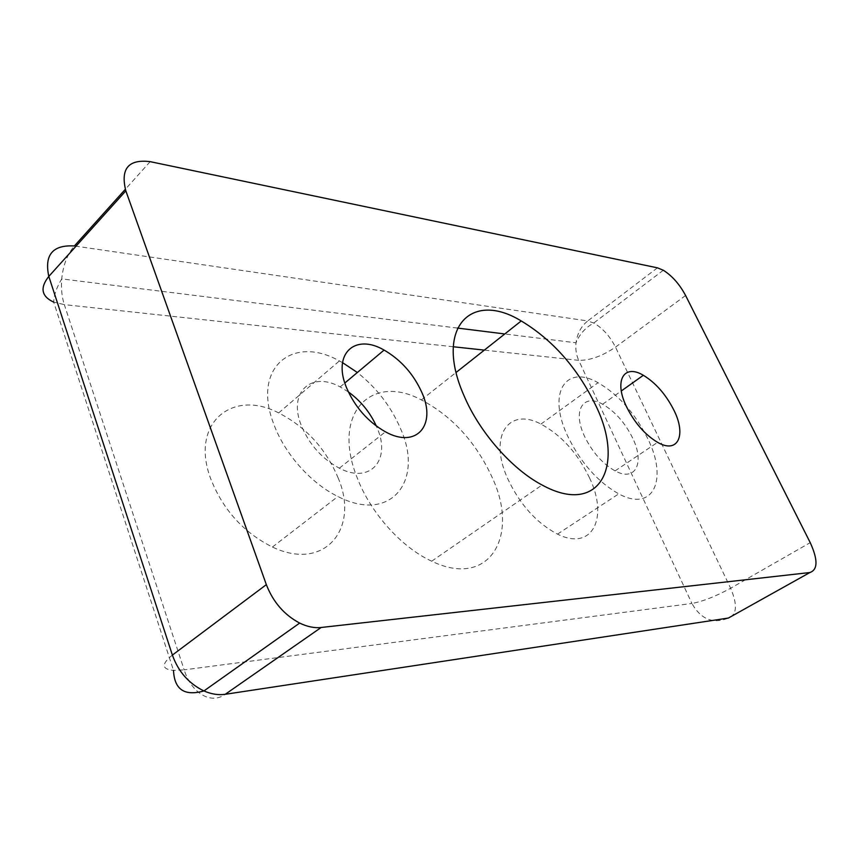 <?xml version="1.0" encoding="UTF-8"?>
<svg xmlns="http://www.w3.org/2000/svg" width="859" height="859" viewBox="0 0 859 859"><rect width="100%" height="100%" fill="white"/><g stroke="black" fill="none" stroke-linecap="round" stroke-linejoin="round"><path stroke-width="0.64" stroke-dasharray="4.29 3.22" d="M492.454 478.044C476.208 442.482 452.51 416.432 421.361 399.907C371.625 373.021 330.822 412.954 357.344 478.141C370.755 513.188 401.765 547.634 431.69 561.195C489.211 589.016 519.674 536.338 492.454 478.044M348.346 391.897L340.164 386.926C311.516 370.938 287.69 391.876 301.262 425.398C309.24 444.479 321.932 458.738 339.337 468.176C370.336 484.508 391.156 459.887 377.284 428.297L376.339 426.053M342.516 362.627L339.391 360.941C292.855 334.516 251.494 367.373 273.871 424.346C284.651 453.842 311.076 483.467 337.92 496.513C390.985 523.872 423.981 480.782 400.766 429.199C391.339 406.941 376.876 388.043 357.355 372.505M338.221 478.152C325.98 448.838 306.115 427.095 278.649 412.921C232.574 388.612 189.957 422.896 210.519 478.248C222.803 509.58 243.441 532.505 272.421 547.033C324.831 572.115 359.803 528.414 338.221 478.152M632.643 438.058C624.944 422.628 614.947 411.354 602.631 404.235C583.207 393.078 572.201 410.419 584.485 436.211C592.28 452.145 602.481 463.71 615.076 470.893C635.639 482.2 644.894 462.711 632.643 438.058M647.75 438.627C634.984 413.179 618.416 394.539 598.047 382.717C566.264 364.216 546.936 391.919 567.412 435.567C580.469 462.421 597.574 481.856 618.748 493.871C653.678 512.791 668.13 479.097 647.75 438.627M589.564 477.969C577.538 453.058 561.324 435.094 540.923 424.099C509.097 406.919 488.245 435.384 507.401 478.034C519.641 504.254 536.349 522.959 557.512 534.126C592.474 551.661 608.773 517.601 589.564 477.969M685.589 295.496L615.495 347.133C602.191 356.141 589.929 360.544 578.708 360.34C576.249 354.95 575.358 349.098 576.024 342.805C577.237 333.528 581.146 326.248 587.749 320.944L593.752 323.027C602.653 328.127 609.901 336.17 615.495 347.133L730.633 588.232C737.698 604.929 736.936 614.861 728.368 618.051C713.185 624.31 701.03 619.446 691.914 603.469C702.845 601.44 715.751 596.361 730.633 588.232L810.23 542.641M172.38 655.084C161.213 664.168 161.589 669.279 173.507 670.407L184.148 669.848C191.289 692.826 210.68 704.938 225.241 694.297M657.436 267.836L587.749 320.944L74.379 245.964C67.346 254.2 63.126 265.184 61.73 278.907C60.946 288.216 61.816 296.784 64.328 304.623L53.698 302.121L173.507 670.407M150.164 161.653L125.307 189.313M453.251 346.757L64.328 304.623L184.148 669.848L691.914 603.469L578.708 360.34L484.336 350.118M421.361 399.907L456.129 372.419M340.164 386.926L344.835 383.007M278.649 412.921L339.391 360.941M602.631 404.235L621.293 390.974M540.923 424.099L598.047 382.717M663.32 270.252L593.752 323.027C585.441 327.601 579.535 334.194 576.024 342.805L504.791 333.958M457.385 328.063L61.73 278.907C56.619 287.4 53.934 295.142 53.698 302.121M557.512 534.126L618.748 493.871M615.076 470.893L657.607 442.353M272.421 547.033L337.92 496.513M339.337 468.176L385.444 431.83M431.69 561.195L542.083 485.002"/><path stroke-width="1.29" d="M464 395.645C433.849 327.569 471.258 290.31 521.23 320.955C552.509 339.777 577.205 367.663 595.33 404.621C625.631 465.202 600.022 516.903 542.083 485.002C512.018 469.304 479.386 432.163 464 395.645M346.488 387.613C332.132 353.446 355.261 333.131 384.091 350.075C401.003 359.91 413.641 374.148 421.994 392.778C436.597 424.937 416.658 449.16 385.444 431.83C367.91 421.812 354.928 407.08 346.488 387.613M376.339 426.053C370.014 412.256 360.683 400.874 348.346 391.897M357.355 372.505L342.516 362.627M626.522 406.747C613.68 380.558 623.967 363.55 643.348 375.286C655.632 382.76 665.789 394.324 673.8 409.979C686.577 434.998 678.127 454.261 657.607 442.353C645.034 434.804 634.672 422.939 626.522 406.747M53.698 302.121C41.382 296.398 39.761 287.829 48.813 276.415L125.833 190.859C120.303 168.729 128.421 158.99 150.164 161.653L657.436 267.836L663.32 270.252C672.168 275.846 679.587 284.254 685.589 295.496L810.23 542.641C818.015 559.757 817.897 569.721 809.876 572.534L728.368 618.051L225.241 694.297C218.433 695.285 211.325 694.169 203.937 690.937C188.873 683.646 178.35 671.695 172.38 655.084L48.813 276.415C44.185 254.844 52.71 244.697 74.379 245.964L125.307 189.313M225.241 694.297L321.148 627.489C314.383 628.208 307.221 626.737 299.662 623.076C284.211 614.861 273.108 602.052 266.344 584.635L172.38 655.084M125.833 190.859L266.344 584.635M321.148 627.489L809.876 572.534M484.336 350.118L453.251 346.757M456.129 372.419L521.23 320.955M344.835 383.007L384.091 350.075M621.293 390.974L643.348 375.286M173.507 670.407C174.356 689.562 184.502 696.402 203.937 690.937L299.662 623.076M504.791 333.958L457.385 328.063"/></g></svg>
